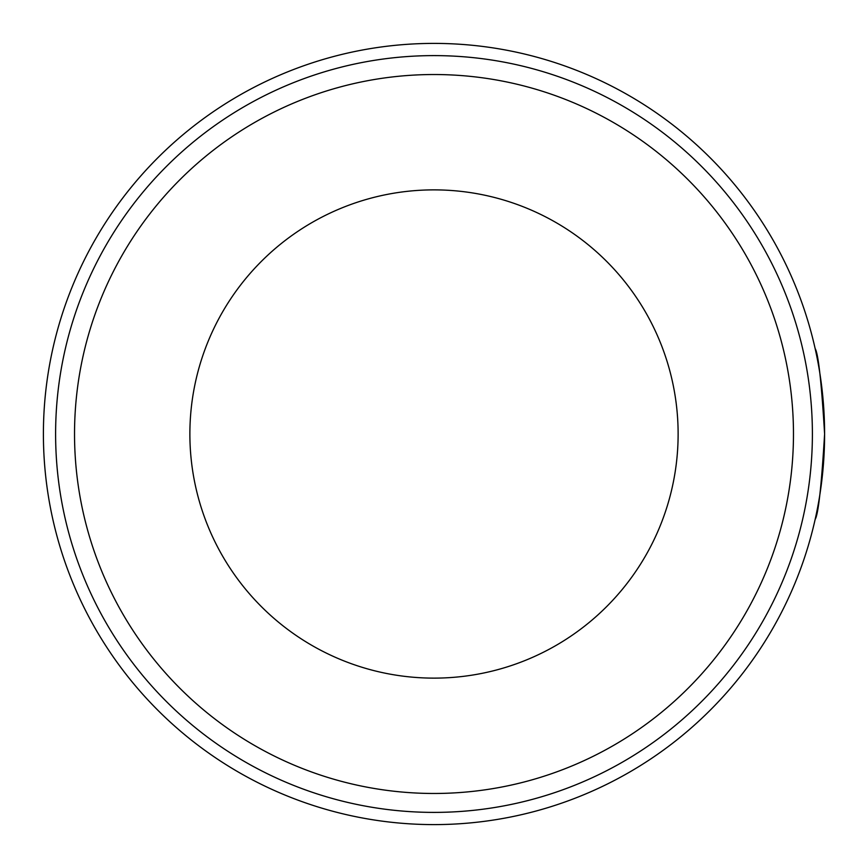<?xml version="1.0" encoding="UTF-8"?>
<svg xmlns="http://www.w3.org/2000/svg" width="868" height="868" viewBox="0 0 868 868"><rect width="100%" height="100%" fill="white"/><g stroke="black" fill="none" stroke-linecap="round" stroke-linejoin="round"><path stroke-width="1.3" d="M812.394 434A378.394 378.394 0 0 0 434 55.606A378.394 378.394 0 0 0 55.606 434A378.394 378.394 0 0 0 434 812.394A378.394 378.394 0 0 0 812.394 434A378.394 378.394 0 0 1 434 812.394A378.394 378.394 0 0 1 55.606 434M434 824.6A390.6 390.6 0 0 0 824.6 434A390.6 390.6 0 0 0 434 43.4A390.6 390.6 0 0 0 43.4 434A390.6 390.6 0 0 0 434 824.6M824.6 434C821.475 382.094 818.329 353.612 815.139 348.556C818.329 353.612 821.475 382.094 824.6 434C821.475 382.094 818.329 353.612 815.139 348.556C818.329 353.612 821.475 382.094 824.6 434C821.475 485.906 818.329 514.388 815.139 519.444C818.329 514.388 821.475 485.906 824.6 434C821.475 485.906 818.329 514.388 815.139 519.444C818.329 514.388 821.475 485.906 824.6 434M434 678.125A244.125 244.125 0 0 1 189.875 434A244.125 244.125 0 0 1 434 189.875A244.125 244.125 0 0 1 678.125 434A244.125 244.125 0 0 1 434 678.125M793.471 434A359.471 359.471 0 0 0 434 74.529A359.471 359.471 0 0 0 74.529 434A359.471 359.471 0 0 0 434 793.471A359.471 359.471 0 0 0 793.471 434"/></g></svg>
